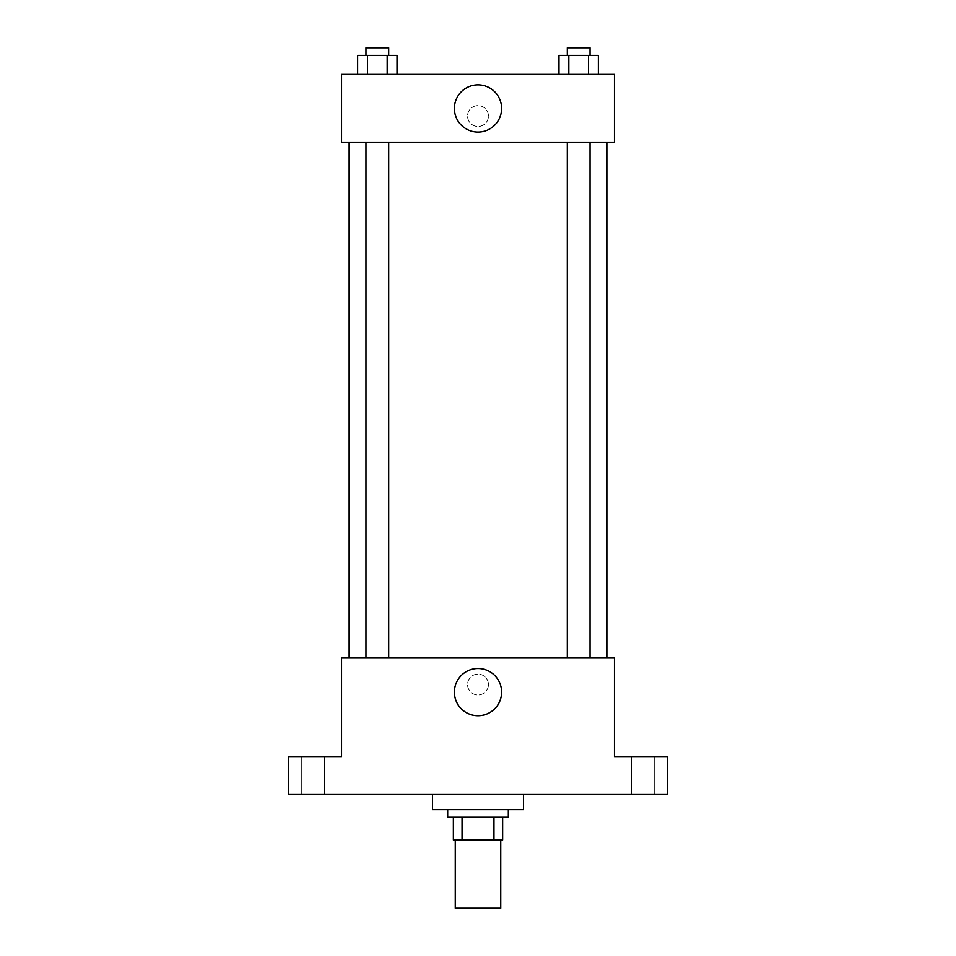 <?xml version="1.0" encoding="UTF-8"?>
<svg xmlns="http://www.w3.org/2000/svg" width="956" height="956" viewBox="0 0 956 956"><rect width="100%" height="100%" fill="white"/><g stroke="black" fill="none" stroke-linecap="round" stroke-linejoin="round"><path stroke-width="0.72" stroke-dasharray="4.78 3.58" d="M500.741 908.2L455.259 908.2M500.741 839.977L455.259 839.977L500.741 839.977M462.047 839.977L453.359 839.977L453.359 817.237L462.047 817.237L462.047 839.977L502.641 839.977M493.953 817.237L462.047 817.237L493.953 817.237L493.953 839.977M462.047 817.237L453.359 817.237M447.683 817.237L508.317 817.237M478 809.648L447.683 809.648L478 809.648M523.482 809.648L432.518 809.648M523.482 794.496L432.518 794.496L523.482 794.496M313.126 794.496L301.749 794.496L313.126 794.496M642.874 794.496L654.251 794.496L642.874 794.496M288.485 794.496L667.515 794.496L667.515 756.59L614.457 756.59L614.457 658.039L341.543 658.039L341.543 756.59L288.485 756.59L288.485 794.496M488.42 684.568A10.42 10.42 0 0 0 472.79 675.545A10.42 10.42 0 0 0 472.79 693.602A10.42 10.42 0 0 0 488.42 684.568A10.42 10.42 0 0 0 472.79 675.545A10.42 10.42 0 0 0 472.79 693.602A10.42 10.42 0 0 0 488.42 684.568M642.874 756.59L654.251 756.59L642.874 756.59M313.126 756.59L301.749 756.59L313.126 756.59M606.869 658.039L349.131 658.039L606.869 658.039M388.698 658.039L365.957 658.039L388.698 658.039L365.957 658.039L388.698 658.039L388.698 142.564L365.957 142.564L388.698 142.564M590.043 658.039L567.302 658.039L590.043 658.039L567.302 658.039L590.043 658.039L590.043 142.564L567.302 142.564L590.043 142.564M341.543 695L341.555 674.147L341.543 695M614.457 674.147L614.445 695L614.457 674.147M501.601 692.156A23.601 23.601 0 0 1 466.193 712.59A23.601 23.601 0 0 1 466.193 671.71A23.601 23.601 0 0 1 501.601 692.156M606.869 142.564L349.131 142.564L606.869 142.564M341.543 142.564L614.457 142.564L614.457 74.329L341.543 74.329L341.543 142.564M488.42 116.023A10.42 10.42 0 0 0 472.79 107A10.42 10.42 0 0 0 472.79 125.057A10.42 10.42 0 0 0 488.42 116.023A10.42 10.42 0 0 0 472.79 107A10.42 10.42 0 0 0 472.79 125.057A10.42 10.42 0 0 0 488.42 116.023M357.64 74.329L357.64 55.376L367.486 55.376L367.486 74.329L357.64 74.329L397.027 74.329L357.64 74.329L397.027 74.329L357.64 74.329L397.027 74.329L357.64 74.329L367.486 74.329L367.486 55.376L397.027 55.376L387.18 55.376L387.18 74.329L387.18 55.376L357.64 55.376L397.027 55.376L397.027 74.329M558.973 74.329L558.973 55.376L568.82 55.376L568.82 74.329L558.973 74.329L598.36 74.329L558.973 74.329L598.36 74.329L558.973 74.329L598.36 74.329L558.973 74.329L568.82 74.329L568.82 55.376L598.36 55.376L588.514 55.376L588.514 74.329L588.514 55.376L558.973 55.376L598.36 55.376L598.36 74.329M341.543 126.443L341.555 105.602L341.543 126.443M614.457 105.602L614.445 126.443L614.457 105.602M501.601 108.446A23.601 23.601 0 0 1 466.193 128.881A23.601 23.601 0 0 1 466.193 88A23.601 23.601 0 0 1 501.601 108.446M590.043 55.376L567.302 55.376L590.043 55.376L567.302 55.376L590.043 55.376L590.043 47.8L567.302 47.8L590.043 47.8L567.302 47.8L567.302 55.376M388.698 55.376L365.957 55.376L388.698 55.376L365.957 55.376L388.698 55.376L388.698 47.8L365.957 47.8L388.698 47.8L365.957 47.8L365.957 55.376M588.514 55.376L588.514 74.329M568.82 55.376L568.82 74.329M387.18 55.376L387.18 74.329M367.486 55.376L367.486 74.329M324.49 794.496L324.49 756.59L324.49 794.496M301.749 794.496L301.749 756.59L301.749 794.496M654.251 794.496L654.251 756.59L654.251 794.496M631.51 794.496L631.51 756.59L631.51 794.496M365.957 142.564L365.957 658.039M567.302 142.564L567.302 658.039"/><path stroke-width="1.43" d="M455.259 839.977L455.259 908.2L500.741 908.2L500.741 839.977M493.953 817.237L493.953 839.977L453.359 839.977L453.359 817.237M493.953 839.977L502.641 839.977L502.641 817.237L502.641 839.977M508.317 809.648L508.317 817.237L447.683 817.237L447.683 809.648M462.047 817.237L462.047 839.977M432.518 794.496L432.518 809.648L523.482 809.648L523.482 794.496M667.515 794.496L288.485 794.496L288.485 756.59L341.543 756.59L341.543 658.039L614.457 658.039L614.457 756.59L667.515 756.59L667.515 794.496M501.601 692.156A23.601 23.601 0 0 1 466.193 712.59A23.601 23.601 0 0 1 466.193 671.71A23.601 23.601 0 0 1 501.601 692.156M606.869 142.564L606.869 658.039M567.302 658.039L567.302 142.564M388.698 142.564L388.698 658.039M614.457 142.564L341.543 142.564L341.543 74.329L614.457 74.329L614.457 142.564M501.601 108.446A23.601 23.601 0 0 1 466.193 128.881A23.601 23.601 0 0 1 466.193 88A23.601 23.601 0 0 1 501.601 108.446M598.36 74.329L598.36 55.376L558.973 55.376L558.973 74.329M588.514 55.376L588.514 74.329M568.82 55.376L568.82 74.329M567.302 55.376L567.302 47.8L590.043 47.8L590.043 55.376M397.027 74.329L397.027 55.376L357.64 55.376L357.64 74.329M387.18 55.376L387.18 74.329M367.486 55.376L367.486 74.329M365.957 55.376L365.957 47.8L388.698 47.8L388.698 55.376M349.131 142.564L349.131 658.039M590.043 658.039L590.043 142.564M365.957 142.564L365.957 658.039"/></g></svg>
